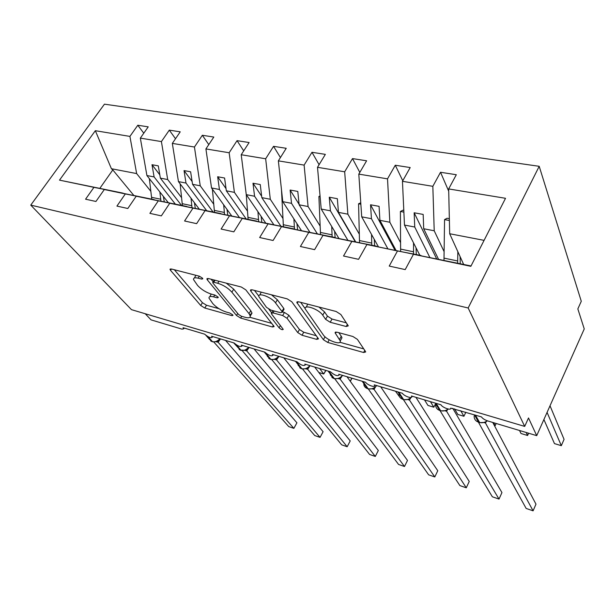 <?xml version="1.0" encoding="UTF-8"?>
<svg xmlns="http://www.w3.org/2000/svg" width="615" height="615" viewBox="0 0 615 615"><rect width="100%" height="100%" fill="white"/><g stroke="black" fill="none" stroke-linecap="round" stroke-linejoin="round"><path stroke-width="0.92" d="M202.466 278.149L199.383 276.204L171.37 268.978L170.009 269.378L170.555 270.369L200.698 305.478L204.795 308.03L231.94 315.633L232.977 315.38L232.693 314.842L229.779 313.012L226.197 312.02C220.885 310.268 216.434 307.485 212.859 303.672L208.985 298.098C208.916 296.499 210.461 296.084 213.62 296.868L217.249 297.845L218.287 297.56L217.971 296.968L214.973 295.085L211.337 294.108C205.933 292.371 201.359 289.496 197.615 285.498L193.487 279.518C193.418 277.865 194.955 277.411 198.099 278.157L201.782 279.11L202.812 278.795L202.466 278.149M346.207 326.519L348.29 325.865L340.841 314.503L336.128 311.482L298.706 301.827L296.807 302.457L323.39 339.711L327.733 342.455L363.634 352.51L365.694 351.949L365.464 351.449L357.415 339.38L352.895 336.497L337.058 332.192L335.067 332.769L340.241 340.894C341.64 345.722 326.942 340.479 323.29 334.898L305.24 308.984C303.772 303.864 318.954 309.214 322.752 315.195L325.635 319.346L330.209 322.26L346.207 326.519L347.406 324.351M30.75 205.118L468.161 307.984L539.201 166.304L104.45 104.166L30.75 205.118L131.464 309.653L524.695 426.41L528.508 417.969L536.711 435.651L487.856 420.983C484.751 419.922 482.621 418.569 481.476 416.916L450.695 408.106C451.625 410.835 442.5 407.722 440.955 404.801L411.458 395.983L411.719 396.552C412.534 399.104 404.024 396.106 402.364 393.269L374.251 384.859L374.566 385.528C375.288 387.919 367.324 385.021 365.579 382.269L338.742 374.251L339.119 375.012C337.458 376.38 334.568 375.304 330.455 371.775L304.817 364.111L305.255 364.964C303.687 366.225 300.896 365.149 296.899 361.743L272.384 354.409L272.883 355.347C271.392 356.508 268.701 355.447 264.811 352.149L241.334 345.13L241.895 346.137C240.473 347.206 237.874 346.153 234.077 342.962L211.591 336.236L212.206 337.312C210.853 338.296 208.331 337.243 204.634 334.16L183.062 327.71L183.731 328.841L181.948 329.14L151.036 319.861L145.225 313.742M468.161 307.984L524.695 426.41M245.823 289.873L241.326 287.028L208.385 278.526L206.886 278.995L207.37 279.91L236.491 315.464L240.657 318.078L272.483 326.988L274.136 326.565L245.823 289.873M252.119 289.811L287.19 298.859L291.794 301.788L318.516 338.873L316.671 339.357L302.026 335.26L297.737 332.554L287.067 318.309L282.669 315.518L273.022 312.912L271.323 313.404L271.692 314.134L283.246 329.363C282.493 330.078 281.101 329.555 279.087 327.795L250.859 291.179L250.436 290.349L252.119 289.811M421.129 255.771L366.894 244.539L358.576 259.322L343.516 256.009L351.857 241.388L376.503 246.177L322.983 235.337L314.619 249.644L300.404 246.507L308.784 232.362L334.429 237.375L281.501 226.643L273.098 240.496L259.661 237.536L268.079 223.829L294.57 229.034L242.249 218.425L233.831 231.847L221.108 229.041L229.533 215.757L256.762 221.116L205.056 210.63L196.631 223.652L184.569 220.993L192.995 208.101L220.839 213.605L169.763 203.234L161.345 215.88L149.891 213.359L158.301 200.836L186.676 206.456L136.222 196.208L127.82 208.493L116.927 206.094L125.322 193.925L154.142 199.644L104.312 189.52L95.932 201.474L85.57 199.191L93.934 187.344L123.123 193.156L59.501 180.133L95.34 130.703L111.415 168.725L112.799 169.917L99.884 188.29M484.082 240.357L449.688 233.746L448.666 188.928L505.522 198.299L470.852 266.318L413.449 254.287L405.208 269.593L389.226 266.08L397.498 250.951L420.991 255.486M413.449 254.287L471.036 265.964M448.712 191.196L440.524 172.269L432.837 186.322L402.456 181.31L404.478 225.059L419.822 255.248M444.068 251.581L434.213 230.771L432.837 186.322M402.771 180.756L395.276 165.235L387.519 178.85L358.806 174.122L361.72 216.841L378.402 246.769M400.526 242.579L389.849 222.246L387.519 178.85M359.813 172.4L352.495 158.593L344.677 171.793L317.501 167.311L321.214 209.054L338.934 238.451M359.26 234.061L347.867 214.174L344.677 171.793M319.085 164.697L311.974 152.297L304.118 165.104L278.357 160.861L282.777 201.666L301.411 230.548M320.092 225.997L308.077 206.525L304.118 165.104M280.44 157.548L273.544 146.332L265.657 158.77L241.211 154.742L246.269 194.648L265.703 223.037M282.877 218.348L270.3 199.268L265.657 158.77M243.717 150.867L237.052 140.658L229.149 152.751L205.91 148.922L211.537 187.967L231.678 215.88M247.453 211.076L234.407 192.364L229.149 152.751M208.777 144.617L202.343 135.269L194.44 147.031L172.323 143.387L178.458 181.61L199.229 209.077M213.713 204.157L200.244 185.799L194.44 147.031M175.506 138.736L169.302 130.134L161.407 141.588L140.335 138.114L148.223 126.859L137.798 125.245L129.919 136.399L95.34 130.703M181.525 197.569L167.695 179.542L161.407 141.588M143.787 133.186L137.798 125.245M150.798 191.273L136.645 173.576L129.919 136.399M536.711 435.651L584.25 328.933L577.839 308.907L581.283 301.281L539.201 166.304M449.688 233.746L463.649 264.419M440.524 172.269L456.315 174.722L448.666 188.928M395.276 165.235L410.197 167.557L402.456 181.31M352.495 158.593L366.609 160.784L358.806 174.122M311.974 152.297L325.35 154.373L317.501 167.311M273.544 146.332L286.236 148.3L278.357 160.861M237.052 140.658L249.106 142.534L241.211 154.742M202.343 135.269L213.812 137.053L205.91 148.922M169.302 130.134L180.226 131.833L172.323 143.387M397.498 250.951L366.894 244.539M351.857 241.388L322.983 235.337M308.784 232.362L281.501 226.643M268.079 223.829L242.249 218.425M229.533 215.757L205.056 210.63M192.995 208.101L169.763 203.234M158.301 200.836L136.222 196.208M125.322 193.925L104.312 189.52M93.934 187.344L59.501 180.133M434.213 230.771L423.697 228.749L423.174 214.427L414.156 212.775L414.741 227.027L404.478 225.059M438.464 259.146L423.697 228.749M429.839 257.454L414.741 227.027M389.849 222.246L379.909 220.331L379.086 206.348L370.553 204.78L371.437 218.702L361.72 216.841M395.96 250.251L379.909 220.331M387.757 248.583L371.437 218.702M347.867 214.174L338.45 212.367L337.351 198.691L329.271 197.215L330.416 210.822L321.214 209.054M355.631 241.81L338.45 212.367M347.813 240.181L330.416 210.822M308.077 206.525L299.136 204.81L297.798 191.442L290.134 190.035L291.518 203.342L282.777 201.666M317.394 233.908L299.136 204.81M309.883 232.239L291.518 203.342M270.3 199.268L261.813 197.63L260.26 184.562L252.98 183.224L254.572 196.239L246.269 194.648M280.917 226.235L261.813 197.63M273.79 224.683L254.572 196.239M234.407 192.364L226.328 190.811L224.583 178.019L217.656 176.751L219.44 189.489L211.537 187.967M246.177 218.932L226.328 190.811M239.412 217.487L219.44 189.489M200.244 185.799L192.549 184.316L190.627 171.793L184.039 170.586L185.991 183.055L178.458 181.61M213.059 211.975L192.549 184.316M206.686 210.707L185.991 183.055M167.695 179.542L160.361 178.135L158.286 165.865L151.997 164.712L154.104 176.928L146.916 175.544L168.256 202.596M181.463 205.364L160.361 178.135M175.352 204.126L154.104 176.928M146.916 175.544L140.335 138.114M136.645 173.576L111.415 168.725M133.793 195.386L112.799 169.917M159.8 174.806L151.997 164.712M192.126 181.517L184.039 170.586M226.036 188.636L217.656 176.751M261.644 196.223L252.98 183.224M299.09 204.318L290.134 190.035M355.27 241.733L329.271 197.215M394.884 250.028L370.553 204.78M436.604 258.754L414.156 212.775M195.831 275.289L194.463 277.965M211.153 294.062L209.892 296.638M174.337 269.747L202.427 302.695L206.517 305.248L219.017 308.715M249.89 317.286L271.845 323.39M211.091 279.225L213.174 281.793M213.766 282.224L212.705 282.546L213.036 283.177L238.497 314.419L241.426 316.264L245.293 317.34C248.706 318.216 250.367 317.778 250.267 316.033L249.006 313.619L231.87 292.163C228.134 288.028 223.422 285.06 217.733 283.254L213.766 282.224L215.004 280.232M249.851 314.888L252.012 313.112L250.759 310.683L249.006 313.619M226.274 283.146L233.7 289.173L250.759 310.683M316.394 335.752L303.741 332.238L302.026 335.26M282.454 311.928L284.453 312.458L288.842 315.241L299.459 329.532L303.741 332.238M272.929 310.66L271.653 312.835L268.916 309.276M258.83 296.099L254.487 290.426M275.512 302.864C271.569 297.176 257.647 292.01 258.846 296.638L266.472 307.323L270.877 310.106L280.548 312.704L282.308 312.182L281.947 311.459L275.512 302.864L277.342 299.759L271.453 294.8M261.214 292.156L259.807 295.023M283.746 309.706L283.746 308.376L281.947 311.459M277.342 299.759L283.746 308.376M318.947 307.054L324.574 311.966L327.441 316.133L332.008 319.047L346.399 322.844M307.677 304.148L306.308 307.123M341.025 339.472L341.971 337.75L341.256 336.221L339.518 339.372M338.811 332.669L341.256 336.221M339.872 342.271L363.773 348.905M300.689 302.342L305.201 308.684M318.847 372.513L323.751 373.989L319.623 368.531M325.935 370.422L323.751 373.989L325.75 370.361M160.946 201.113L159.854 191.949M151.767 199.145L149.345 178.627M163.359 196.385L164.274 201.774M220.508 338.903L218.11 342.255L293.87 428.355L288.743 426.587L213.828 342.04M296.922 422.805L293.87 428.355L296.922 422.805L225.551 340.41M218.11 342.255L216.126 341.771M205.84 335.26L209.484 339.365L212.813 341.855L216.426 341.671L220.232 338.827M216.757 341.333L218.048 342.186M350.204 381.177L351.826 378.156M351.949 378.194L350.335 381.354M192.011 207.639L191.027 198.23M182.401 205.556L180.133 183.824M194.432 202.735L195.293 208.285M224.552 214.474L223.683 204.795M214.489 212.275L212.398 189.166M226.981 209.369L227.781 215.112M399.596 396.875L395.499 391.217M258.684 221.654L257.931 211.683M248.114 219.309L246.254 194.571M261.114 216.326L261.836 222.276M424.488 399.881L427.948 405.431L433.829 407.207L430.423 401.649M433.829 407.207L435.228 404.37M294.493 229.018L293.901 218.909M283.415 226.727L281.47 189.581M296.945 223.622L297.591 229.795M249.121 347.46L246.73 350.888L320.054 437.38L314.742 435.551L242.225 350.673M323.098 431.707L320.054 437.38L323.098 431.707L254.057 348.936M246.73 350.888L244.801 350.427M233.631 342.824L240.327 350.081L245.139 350.312L247.33 349.066M245.462 349.989L246.677 350.819M278.926 356.377L276.55 359.89L347.175 446.736L341.679 444.837L271.799 359.66M350.212 440.94L347.175 446.736L350.212 440.94L283.746 357.807M276.55 359.89L274.674 359.444M267.348 356.4L271.146 359.514L275.066 359.314L278.933 356.369M275.374 359.006L276.496 359.821M309.568 366.463L307.646 369.277L375.304 456.438L369.6 454.462L302.611 369.015M375.304 456.438L378.325 450.503L314.688 367.055M307.646 369.277L305.839 368.846M298.121 365.402L302.188 368.908L306.278 368.7L310.168 365.71M306.57 368.416L307.592 369.208M341.709 376.711L340.103 379.071L404.493 466.501L398.566 464.456L334.745 378.763M404.493 466.501L407.491 460.435L346.975 376.711M340.103 379.071L338.373 378.663M330.24 374.743L333.468 378.263L334.583 378.717L338.857 378.502L342.778 375.457M339.134 378.233L340.049 379.001M454.577 408.875L457.814 414.441L463.918 416.286L460.727 410.712M463.918 416.286L465.855 412.242M332.146 236.898L331.723 226.489M320.507 234.523L318.901 196.477L320.115 196.7M318.901 196.477L320.046 195.985M334.606 231.278L335.16 237.713M375.35 387.304L374.005 389.31L434.797 476.948L428.64 474.826L368.293 388.918M434.797 476.948L437.772 470.736L380.685 386.789M374.005 389.31L372.367 388.918M363.788 384.444C364.111 386.474 365.279 387.819 367.293 388.503L368.431 388.964L372.898 388.742L376.849 385.636M373.167 388.488L373.958 389.233M494.352 425.465L495.152 425.711L493.561 422.697M495.152 425.711L496.182 423.481M371.783 245.193L371.537 234.461M359.529 242.725L358.568 203.78L360.859 204.203M358.568 203.78L360.759 202.766M374.251 239.32L374.643 245.792M410.574 398.305L409.459 400.011L466.278 487.803L459.882 485.596L403.355 399.535M466.278 487.803L469.237 481.445L415.925 397.321M409.459 400.011L407.922 399.642M398.881 394.53C399.112 396.86 400.373 398.42 402.671 399.204L403.832 399.673L408.506 399.443L412.488 396.291M408.752 399.22L409.413 399.935M519.529 430.492L521.005 433.506L527.593 435.497L526.148 432.476M527.593 435.497L528.616 433.221M413.557 253.934L413.518 242.84M400.619 251.228L400.396 211.483L403.886 212.121M400.396 211.483L402.986 210.184L403.801 210.338M416.032 247.784L416.286 254.502M447.482 409.774L446.567 411.212L499.019 499.088L492.369 496.797L440.048 410.635M499.019 499.088L501.948 492.577L452.786 408.337M446.567 411.212L445.152 410.866M435.62 405.016C435.72 407.691 437.08 409.49 439.702 410.413L440.886 410.897L445.783 410.659L448.397 409.067M446.013 410.451L446.521 411.135M543.898 419.522L554.469 443.607L561.318 445.675L547.073 412.396M561.318 445.675L564.063 439.348L550.018 405.785M457.645 263.159L457.837 251.658M443.984 260.299L444.56 219.609L449.38 220.501M444.56 219.609L447.059 218.256L449.342 218.671M460.128 256.678L460.228 263.697M486.188 421.752L485.45 422.943L533.09 510.834L526.163 508.451L478.47 422.267M533.09 510.834L535.98 504.162L492.761 422.459M485.45 422.943L484.182 422.636M485.066 422.221L487.434 420.852M485.12 422.336L485.412 422.874M199.337 276.197L198.099 278.157M217.864 296.845L217.249 297.845M214.758 295.031L213.62 296.868M232.532 314.665L231.94 315.633M206.517 305.248L204.795 308.03M202.427 302.695L200.698 305.478M171.439 268.993L170.555 270.369M202.42 278.095L201.782 279.11M273.414 325.397L272.483 326.988M241.703 316.341L240.657 318.078M237.705 313.45L236.491 315.464M208.254 278.495L207.37 279.91M233.7 289.173L231.87 292.163M218.971 281.263L217.733 283.254M317.686 337.543L316.671 339.357M299.459 329.532L297.737 332.554M288.842 315.241L287.067 318.309M284.453 312.458L282.669 315.518M274.152 310.99L273.022 312.912M280.409 325.512L279.087 327.795M251.727 289.726L250.859 291.179M332.008 319.047L330.209 322.26M327.441 316.133L325.635 319.346M324.574 311.966L322.752 315.195M336.09 332.031L335.352 333.361M364.764 350.396L363.634 352.51M329.202 339.803L327.733 342.455M325.02 336.789L323.39 339.711M298.014 301.704L297.16 303.18M151.49 197.3L160.661 199.206M207.047 336.105L211.783 341.44L212.705 341.825M208.078 336.705L212.452 341.64C215.112 342.201 217.572 341.225 219.847 338.711M218.102 340.841L218.148 342.217M182.148 203.673L191.749 205.671M214.251 210.353L224.314 212.444M247.907 217.349L258.469 219.54M283.231 224.69L294.324 226.996M234.999 343.854L240.327 350.081L241.272 350.473M236.398 344.877L241.026 350.289C243.786 350.881 246.323 349.881 248.621 347.306M246.738 349.528L246.769 350.85M264.235 351.972L270.077 359.083L271.038 359.483M265.557 352.91L270.8 359.298C273.675 359.913 276.273 358.906 278.603 356.269M276.565 358.583L276.589 359.852M295.477 361.312L301.096 368.47L302.08 368.877M296.238 361.543L301.857 368.7C304.848 369.346 307.515 368.316 309.868 365.618M307.677 368.031L307.685 369.238M328.095 371.068L333.468 378.263L334.483 378.686M328.902 371.306L334.26 378.502C337.381 379.186 340.126 378.14 342.509 375.373M340.141 377.894L340.141 379.032M320.354 232.409L332.015 234.838M362.197 381.262L367.293 388.503L368.339 388.934M363.035 381.508L368.124 388.749C371.375 389.464 374.204 388.403 376.611 385.567M374.051 388.203L374.043 389.264M359.414 240.534L371.691 243.086M397.882 391.924L402.671 399.204L403.74 399.65M398.758 392.186L403.54 399.466C406.277 400.157 408.844 399.466 411.227 397.413M411.735 396.898L412.273 396.229M409.513 398.989L409.49 399.958M400.557 249.09L413.503 251.781M435.259 403.102L439.702 410.413L440.801 410.866M436.173 403.371L440.609 410.689C443.238 411.374 445.737 410.812 448.097 409.013M446.621 410.282L446.598 411.158M443.969 258.115L457.637 260.96M474.15 415.932C474.057 418.992 475.51 421.067 478.508 422.159L479.639 422.62M474.449 414.81L478.508 422.159L479.462 422.444C482.206 423.166 484.789 422.605 487.195 420.768M484.851 422.405L479.723 422.651L475.41 415.102M485.512 422.121L485.489 422.897M212.659 336.559L212.206 337.312M184.223 328.056L183.731 328.841M242.318 345.422L241.895 346.137M273.268 354.678L272.883 355.347M305.609 364.341L305.255 364.964M339.426 374.45L339.119 375.012M374.827 385.036L374.566 385.528M411.935 396.129L411.719 396.552M170.309 268.924L170.009 269.378M207.217 278.472L206.886 278.995M214.266 280.048L212.936 282.177M252.012 313.112L250.267 316.033M284.099 309.107L282.308 312.182M250.805 289.75L250.436 290.349M341.971 337.75L340.241 340.894M335.444 332.1L335.067 332.769M297.214 301.757L296.807 302.457M210.684 340.91L212.029 341.617M217.487 341.202L218.287 340.71M239.135 349.489L240.565 350.258M246.923 349.405L248.983 347.414M268.763 358.43L270.308 359.26M275.989 358.906L276.75 358.46M299.659 367.747L301.319 368.646M307.131 368.331L307.861 367.916M331.892 377.464L333.684 378.44M339.565 378.494L340.326 377.779M365.556 387.604L367.501 388.68M373.589 388.788L374.243 388.088M400.742 398.197L402.863 399.381M409.144 399.542L409.705 398.881M437.565 409.275L439.886 410.589M446.336 410.812L446.828 410.182M476.125 420.86L478.685 422.336M485.296 422.628L485.719 422.036"/></g></svg>
